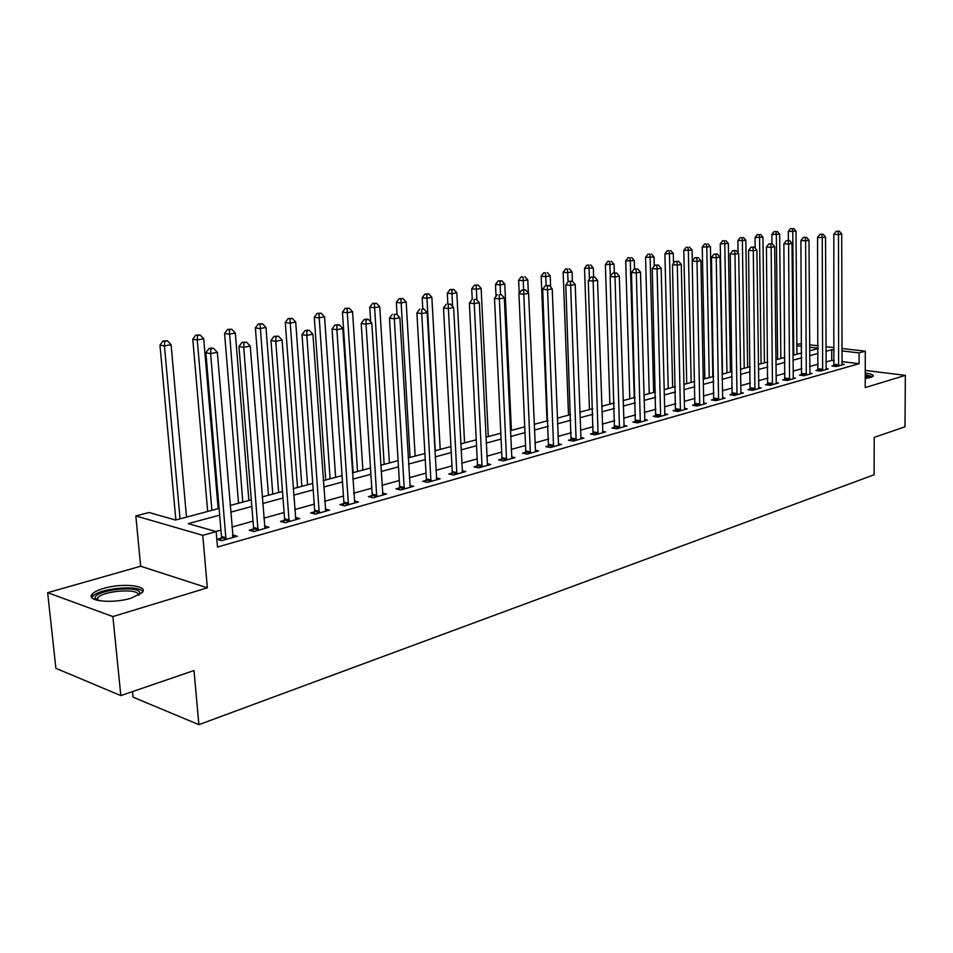 <?xml version="1.0" encoding="UTF-8"?>
<svg xmlns="http://www.w3.org/2000/svg" width="953" height="953" viewBox="0 0 953 953"><rect width="100%" height="100%" fill="white"/><g stroke="black" fill="none" stroke-linecap="round" stroke-linejoin="round"><path stroke-width="1.43" d="M865.241 378.627L873.127 376.256C873.758 374.874 871.125 373.814 865.241 373.076M103.543 588.442C97.968 590.086 94.216 591.944 92.286 594.005C84.9 601.093 112.549 604.083 131.311 598.115L142.152 592.635C149.18 585.523 122.175 582.688 103.543 588.442M796.851 344.152L801.628 343.878M132.515 691.604L133.075 697.167L198.879 724.661L874.104 474.773L874.211 437.367L905.005 426.813L905.35 375.375L865.253 370.407M198.879 724.661L193.995 670.531L120.828 695.607L55.893 668.315L47.65 592.683L112.883 616.567L207.349 587.822L202.763 535.336L135.826 515.942L149.061 512.511L175.531 520.04L219.083 508.414M207.349 587.822L140.663 566.225L47.65 592.683M140.663 566.225L135.826 515.942M120.828 695.607L112.883 616.567M219.666 515.156L188.218 523.65L216.164 531.607L217.487 547.022L859.094 363.689L841.904 361.616M834.161 360.675L831.731 360.389L825.989 361.973M818.162 364.153L809.705 366.5M801.795 368.704L793.051 371.134M785.046 373.35L775.992 375.863M767.904 378.115L758.54 380.724M750.345 382.999L740.66 385.691M732.38 387.99L722.338 390.778M713.964 393.101L703.576 395.983M695.094 398.342L684.337 401.332M675.76 403.715L664.61 406.812M655.926 409.23L644.383 412.435M635.591 414.877L623.631 418.2M614.721 420.678L602.332 424.121M593.302 426.622L580.46 430.196M571.323 432.733L557.993 436.438M548.737 439.011L534.919 442.847M525.544 445.456L511.201 449.435M501.695 452.079L486.816 456.213M477.179 458.893L461.728 463.182M451.96 465.898L435.914 470.353M426.015 473.105L409.349 477.739M399.295 480.526L381.986 485.339M371.789 488.174L353.789 493.177M343.449 496.048L324.723 501.254M314.228 504.161L294.751 509.581M284.101 512.535L263.826 518.17M253.022 521.172L231.913 527.045M220.929 530.094L215.831 531.512M221.275 538.1L217.034 539.303L221.715 540.661L237.309 536.241L232.568 534.919L232.746 536.563M253.331 529.07L249.221 530.225L253.927 531.536L269.02 527.259L264.446 526.008M284.387 520.314L280.408 521.434L285.126 522.697L299.754 518.551L295.335 517.396M314.49 511.832L310.618 512.917L315.36 514.132L329.547 510.117L325.271 509.045M343.676 503.601L339.923 504.661L344.676 505.829L358.435 501.933L354.302 500.933M371.992 495.62L368.358 496.644L373.123 497.776L386.465 493.999L382.463 493.07M399.474 487.876L395.948 488.877L400.713 489.961L413.673 486.292L409.802 485.422M426.158 480.36L422.727 481.325L427.516 482.373L440.095 478.811L436.343 478.001M452.091 473.045L448.756 473.986L453.533 475.011L465.767 471.544L462.122 470.782M477.286 465.946L474.046 466.863L478.823 467.84L490.712 464.48L487.186 463.766M501.778 459.048L498.633 459.93L503.41 460.883L514.965 457.607L511.547 456.94M525.603 452.33L522.542 453.187L527.319 454.116L538.564 450.924L535.229 450.292M548.785 445.79L545.807 446.635L550.584 447.529L561.52 444.432L558.291 443.836M571.347 439.428L568.441 440.25L573.218 441.12L583.867 438.094L580.722 437.534M593.314 433.246L590.491 434.032L595.256 434.878L605.631 431.935L602.57 431.411M614.721 427.206L611.969 427.98L616.722 428.802L626.824 425.931L623.846 425.431M635.568 421.333L632.887 422.084L637.628 422.87L647.48 420.082L644.585 419.618M655.89 415.603L653.281 416.342L658.011 417.104L667.612 414.388L664.789 413.936L665.015 415.115M675.713 410.016L673.163 410.743L677.881 411.482L687.244 408.825L684.492 408.396L684.719 409.54M695.035 404.572L692.545 405.275L697.262 405.99L706.387 403.405L703.719 403L703.922 404.096M713.892 399.259L711.462 399.938L716.156 400.641L725.066 398.116L722.469 397.735M732.297 394.065L729.927 394.733L734.608 395.412L743.304 392.946L740.767 392.588M750.261 389.003L747.938 389.658L752.608 390.313L761.102 387.907L758.624 387.561M767.796 384.059L765.533 384.702L770.191 385.334L778.482 382.987L776.064 382.665M784.927 379.234L782.723 379.854L787.357 380.473L795.457 378.186L793.099 377.864M801.664 374.517L799.507 375.125L804.129 375.72L812.051 373.481L809.752 373.183M818.031 369.907L815.923 370.503L820.521 371.086L828.264 368.894L826.013 368.608M834.018 365.392L831.957 365.976L836.543 366.548L844.108 364.403L841.916 364.141M841.892 348.5L865.276 351.192L865.229 387.585L905.35 375.375M865.276 351.192L859.094 352.908L841.892 350.918M859.094 363.689L859.094 352.908M216.164 531.607L202.763 535.336M809.585 344.795L818.079 345.772M825.929 346.678L834.125 347.619M818.091 348.155L809.597 347.166M801.64 346.249L796.863 345.689M230.114 505.471L251.294 499.825M262.146 496.918L282.493 491.498M293.19 488.639L312.739 483.421M323.27 480.61L342.056 475.595M352.431 472.831L370.491 468.006M380.724 465.278L398.092 460.644M408.17 457.952L424.895 453.485M434.83 450.84L450.924 446.54M460.728 443.931L476.226 439.798M485.887 437.213L500.813 433.234M510.343 430.685L524.734 426.849M534.133 424.335L547.999 420.642M557.279 418.164L570.644 414.591M579.805 412.149L592.695 408.706M601.736 406.3L614.161 402.976M623.095 400.594L635.079 397.401M643.906 395.042L655.473 391.957M664.181 389.634L675.355 386.644M683.956 384.357L694.737 381.474M703.243 379.211L713.654 376.423M722.052 374.184L732.107 371.503M740.41 369.287L750.13 366.691M758.338 364.499L767.713 361.997M775.825 359.829L784.903 357.411M792.92 355.278L801.687 352.932M809.609 350.823L818.091 348.56M834.137 350.013L831.695 349.727L825.941 351.288M818.115 353.408L809.645 355.695M801.723 357.828L792.956 360.198M784.95 362.366L775.885 364.82M767.773 367.012L758.397 369.538M750.202 371.753L740.493 374.386M732.19 376.626L722.148 379.342M713.749 381.605L703.35 384.416M694.856 386.715L684.075 389.634M675.474 391.957L664.324 394.971M655.616 397.318L644.049 400.451M635.246 402.833L623.262 406.061M614.34 408.48L601.915 411.839M592.885 414.281L580.008 417.759M570.847 420.237L557.505 423.835M548.225 426.348L534.383 430.089M524.984 432.626L510.617 436.51M501.087 439.083L486.173 443.121M476.524 445.73L461.038 449.911M451.245 452.556L435.164 456.904M425.241 459.584L408.539 464.099M398.473 466.827L381.117 471.521M370.896 474.272L352.848 479.156M342.484 481.956L323.722 487.031M313.203 489.866L293.679 495.155M282.993 498.038L262.671 503.529M251.83 506.46L230.674 512.178M831.731 360.389L831.695 349.727M225.968 539.458L210.625 353.599L217.332 352.324L233.104 537.432M220.739 540.375L221.477 536.503L205.872 352.801L210.625 353.599L210.863 348.834L213.555 348.333L211.649 348.024L208.969 348.524L210.863 348.834M208.969 348.524L205.872 352.801M217.332 352.324L213.555 348.333M186.502 517.11L171.087 344.688L164.44 345.903L159.973 345.153L175.852 519.957M164.738 341.293L167.394 340.817L162.951 341.007L164.738 341.293L164.44 345.903L180.046 518.837M167.394 340.817L171.087 344.688M159.973 345.153L162.951 341.007M258.037 530.368L243.742 347.321L250.234 346.094L264.958 528.415M252.819 531.226L253.522 527.486L238.965 346.558L243.742 347.321L243.932 342.651L246.529 342.163L242.014 342.353L243.932 342.651M242.014 342.353L238.965 346.558M250.234 346.094L246.529 342.163M289.116 521.565L275.786 341.245L282.076 340.054L295.811 519.671M283.899 522.375L284.578 518.766L270.986 340.519L275.786 341.245L275.929 336.659L278.443 336.183L274.011 336.373L275.929 336.659M274.011 336.373L270.986 340.519M282.076 340.054L278.443 336.183M319.231 513.036L306.818 335.361L312.918 334.205L325.723 511.201M314.025 513.798L314.681 510.296L302.006 334.67L306.818 335.361L306.926 330.858L309.356 330.393L307.426 330.119L304.996 330.584L306.926 330.858M304.996 330.584L302.006 334.67M312.918 334.205L309.356 330.393M218.166 508.664L203.716 338.768L197.271 339.935L192.78 339.22L207.671 511.463M197.521 335.408L200.094 334.944L195.722 335.134L197.521 335.408L197.271 339.935L211.911 510.331M200.094 334.944L203.716 338.768M192.78 339.22L195.722 335.134M248.864 500.468L235.331 333.026L229.089 334.158L224.574 333.467L238.536 503.232M229.292 329.714L231.782 329.261L227.481 329.44L229.292 329.714L242.801 502.088M231.782 329.261L235.331 333.026M224.574 333.467L227.481 329.44M278.657 492.522L265.982 327.451L259.919 328.559L255.38 327.892L268.46 495.238M260.086 324.187L262.504 323.746L258.263 323.925L260.086 324.187L272.761 494.095M262.504 323.746L265.982 327.451M255.38 327.892L258.263 323.925M348.429 504.768L336.897 329.667L342.794 328.547L354.73 502.993M343.235 505.471L343.866 502.1L332.061 328.988L336.897 329.667L336.957 325.235L339.316 324.782L335.015 324.961L336.957 325.235M335.015 324.961L332.061 328.988M342.794 328.547L339.316 324.782M307.557 484.803L295.704 322.054L289.831 323.127L285.281 322.495L297.515 487.483M289.95 318.826L292.297 318.409L288.128 318.576L289.95 318.826L301.851 486.328M292.297 318.409L295.704 322.054M285.281 322.495L288.128 318.576M95.979 599.985L95.074 598.115C94.597 590.002 139.436 584.904 139.841 592.957L139.293 594.851M138.34 595.375L138.34 594.696C138.161 588.096 102.912 590.8 97.682 597.829L97.039 600.271M142.783 591.718C139.424 584.475 98.838 588.275 92.703 596.459L91.905 597.722M865.241 375.232L871.03 377.459M869.565 377.876L865.241 376.53M872.674 376.685L865.241 374.743M376.757 496.751L366.047 324.139L371.765 323.055L382.868 495.024M371.575 497.418L372.17 494.142L361.199 323.496L366.047 324.139L366.071 319.779L368.358 319.35L366.417 319.1L364.129 319.529L366.071 319.779M364.129 319.529L361.199 323.496M371.765 323.055L368.358 319.35M404.251 488.96L394.316 318.779L399.867 317.73L410.183 487.281M399.081 489.592L399.652 486.411L389.467 318.159L394.316 318.779L394.304 314.49L396.519 314.073L394.304 314.49M392.362 314.252L389.467 318.159M399.867 317.73L396.519 314.073M430.947 481.408L421.75 313.585L427.147 312.56L436.7 479.776M425.777 481.992L426.348 478.906L416.89 312.989L421.75 313.585L421.702 309.368L423.859 308.963L421.702 309.368M419.761 309.129L416.89 312.989M427.147 312.56L423.859 308.963M456.868 474.058L448.386 308.534L453.616 307.545L462.467 472.474M451.722 474.618L452.27 471.628L443.514 307.962L448.386 308.534L448.303 304.388L450.388 303.995L448.303 304.388M446.349 304.162L443.514 307.962M453.616 307.545L450.388 303.995M482.063 466.922L474.249 303.626L479.323 302.661L487.507 465.386M476.941 467.458L477.465 464.54L469.376 303.078L474.249 303.626L474.129 299.552L476.166 299.171L474.129 299.552M488.305 436.569L481.134 288.378L476.321 289.247L471.711 288.771L472.235 299.325L469.376 303.078M479.323 302.661L476.166 299.171M335.635 477.31L324.556 316.813L318.85 317.849L314.276 317.242L325.723 479.955M318.933 313.632L321.209 313.215L317.099 313.382L318.933 313.632L330.083 478.799M321.209 313.215L324.556 316.813M314.276 317.242L317.099 313.382M362.89 470.032L352.55 311.726L347.023 312.739L342.437 312.155L353.134 472.64M347.059 308.581L349.274 308.176L345.224 308.343L347.059 308.581L357.506 471.473M349.274 308.176L352.55 311.726M342.437 312.155L345.224 308.343M389.396 462.967L379.747 306.795L374.374 307.771L369.776 307.2L370.705 321.9M374.386 303.673L376.53 303.292L372.54 303.459L374.386 303.673L384.154 464.361M376.53 303.292L379.747 306.795M369.776 307.2L372.54 303.459M415.151 456.094L406.169 301.994L400.951 302.947L396.353 302.399L397.079 314.681M400.927 298.908L403.012 298.539L399.081 298.706L400.927 298.908L410.064 457.452M403.012 298.539L406.169 301.994M396.353 302.399L399.081 298.706M440.203 449.399L431.864 297.324L426.777 298.253L422.179 297.729L422.798 308.832M426.73 294.286L428.755 293.917L424.883 294.084L426.73 294.286L435.247 450.721M428.755 293.917L431.864 297.324M422.179 297.729L424.883 294.084M506.555 459.989L499.372 298.873L504.316 297.932L511.856 458.488M501.445 460.49L501.957 457.654L494.512 298.337L499.372 298.873L499.229 294.846L501.207 294.477L499.229 294.846M497.287 294.644L494.512 298.337M504.316 297.932L501.207 294.477M464.587 442.895L456.832 292.797L451.901 293.691L447.291 293.19L447.85 303.876M451.817 289.783L453.795 289.426L449.971 289.581L451.817 289.783L452.556 306.378M453.795 289.426L456.832 292.797M447.291 293.19L449.971 289.581M530.38 453.247L523.793 294.239L528.593 293.321L535.526 451.793M525.282 453.723L525.782 450.96L518.932 293.727L523.793 294.239L523.626 290.284L525.544 289.926L521.684 290.081L523.626 290.284M521.684 290.081L518.932 293.727M528.593 293.321L525.544 289.926M476.214 285.4L478.144 285.054L474.368 285.209L476.214 285.4L476.845 299.921M478.144 285.054L481.134 288.378M471.711 288.771L474.368 285.209M553.562 446.683L547.546 289.736L552.216 288.854L558.565 445.265M548.475 447.136L542.686 289.247L547.546 289.736L547.344 285.84L549.214 285.495L545.402 285.65L547.344 285.84M545.402 285.65L542.686 289.247M552.216 288.854L549.214 285.495M511.404 430.399L504.78 284.089L500.099 284.935L495.489 284.471L496.036 296.3M499.968 281.147L501.838 280.801L498.121 280.956L499.968 281.147L500.528 294.406M501.838 280.801L504.78 284.089M495.489 284.471L498.121 280.956M576.112 440.298L570.644 285.364L575.183 284.494L580.996 438.916M571.061 440.727L565.784 284.887L570.644 285.364L570.418 281.516L572.241 281.183L568.476 281.338L570.418 281.516M568.476 281.338L565.784 284.887M575.183 284.494L572.241 281.183M528.355 293.047L527.795 279.908L523.233 280.73L518.635 280.277L519.206 293.369M523.078 276.989L521.231 276.823L523.078 276.989L523.626 289.724M524.9 276.668L527.795 279.908M518.635 280.277L521.231 276.823M598.079 434.08L593.123 281.099L597.543 280.253L602.832 432.733M593.04 434.485L588.275 280.647L593.123 281.099L592.873 277.311L594.648 276.989L590.943 277.132L592.873 277.311M590.943 277.132L588.275 280.647M597.543 280.253L594.648 276.989M550.655 287.103L550.203 275.834L545.771 276.644L541.173 276.203L547.034 420.892M545.592 272.951L543.746 272.784L545.592 272.951L546.129 285.507M547.367 272.641L550.203 275.834M541.173 276.203L543.746 272.784M619.474 428.016L615.007 276.954L619.307 276.132L624.096 426.706M614.447 428.409L610.17 276.513L615.007 276.954L614.745 273.225L616.46 272.903L612.803 273.046L614.745 273.225M612.803 273.046L610.17 276.513M619.307 276.132L616.46 272.903M572.396 281.349L572.05 271.867L567.726 272.653L563.128 272.236L568.512 415.163M567.523 269.02L565.677 268.853L567.523 269.02L568.059 281.885M569.251 268.71L572.05 271.867M563.128 272.236L565.677 268.853M640.309 422.119L636.306 272.915L640.499 272.117L644.824 420.833M635.306 422.489L631.482 272.487L636.306 272.915L636.032 269.234L637.712 268.925L634.09 269.068L636.032 269.234M634.09 269.068L631.482 272.487M640.499 272.117L637.712 268.925M660.632 416.366L657.07 268.972L661.156 268.198L664.789 413.971M655.64 416.723L652.257 268.567L657.07 268.972L656.76 265.351L658.404 265.053L654.842 265.196L656.76 265.351M654.842 265.196L652.257 268.567M661.156 268.198L658.404 265.053M680.43 410.755L677.297 265.137L681.276 264.386L684.492 408.408M675.463 411.1L672.496 264.743L677.297 265.137L676.975 261.575L678.572 261.277L675.058 261.42L676.975 261.575M675.058 261.42L672.496 264.743M681.276 264.386L678.572 261.277M699.74 405.287L697.012 261.408L700.896 260.669L703.719 402.976M694.808 405.621L692.223 261.027L697.012 261.408L696.679 257.882L698.227 257.596L694.761 257.739L696.679 257.882M694.761 257.739L692.223 261.027M700.896 260.669L698.227 257.596M718.586 399.95L716.239 257.763L720.027 257.048L722.66 398.795M713.666 400.272L711.462 257.393L716.239 257.763L715.882 254.284L717.406 253.998L713.976 254.141L715.882 254.284M713.976 254.141L711.462 257.393M720.027 257.048L717.406 253.998M736.979 394.745L734.989 254.201L738.694 253.51L740.957 393.613M732.071 395.054L730.236 253.855L734.989 254.201L734.62 250.782L736.109 250.496L732.726 250.639L734.62 250.782M732.726 250.639L730.236 253.855M738.694 253.51L736.109 250.496M754.919 389.658L753.299 250.734L756.896 250.055L758.814 388.562M750.047 389.956L748.546 250.401L753.299 250.734L752.906 247.351L754.359 247.089L751.012 247.22L752.906 247.351M751.012 247.22L748.546 250.401M756.896 250.055L754.359 247.089M772.454 384.702L771.156 247.351L774.67 246.684L776.242 383.618M767.594 384.976L766.426 247.018L771.156 247.351L770.751 244.016L772.168 243.754L768.868 243.885L770.751 244.016M768.868 243.885L766.426 247.018M774.67 246.684L772.168 243.754M789.56 379.854L788.584 244.051L792.026 243.396L793.277 378.806M784.736 380.128L783.878 243.73L788.584 244.051L788.179 240.752L789.56 240.49L786.296 240.621L788.179 240.752M786.296 240.621L783.878 243.73M792.026 243.396L789.56 240.49M806.286 375.113L805.619 240.823L808.978 240.18L809.907 374.088M801.485 375.375L800.913 240.513L805.619 240.823L805.19 237.559L806.536 237.309L803.319 237.44L805.19 237.559M803.319 237.44L800.913 240.513M808.978 240.18L806.536 237.309M822.63 370.491L822.248 237.666L825.524 237.047L826.168 369.478M817.841 370.741L817.567 237.368L822.248 237.666L821.82 234.45L823.13 234.212L819.949 234.343L821.82 234.45M819.949 234.343L817.567 237.368M825.524 237.047L823.13 234.212M838.604 365.964L838.497 234.581L841.713 233.973L842.071 364.987M833.839 366.214L833.839 234.295L838.497 234.581L838.056 231.412L839.343 231.174L836.198 231.305L838.056 231.412M836.198 231.305L833.839 234.295M841.713 233.973L839.343 231.174M593.624 276.894L593.326 268.007L584.523 268.365L589.442 409.576M588.883 265.184L587.048 265.029L588.883 265.184L589.466 279.074M590.574 264.886L593.326 268.007M584.523 268.365L587.048 265.029M614.34 272.761L614.066 264.231L605.381 264.589L609.872 404.132M609.717 261.444L607.883 261.301L609.717 261.444L610.325 276.31M611.361 261.158L614.066 264.231M605.381 264.589L607.883 261.301M634.531 268.984L634.293 260.562L625.716 260.908L629.79 398.807M630.028 257.81L628.194 257.655L630.028 257.81L630.29 261.289L634.233 397.627M631.636 257.513L634.293 260.562M625.716 260.908L628.194 257.655M654.258 265.947L654.032 256.976L645.55 257.322L649.231 393.625M649.839 254.248L648.016 254.106L649.839 254.248L650.125 257.691L653.675 392.433M651.411 253.974L654.032 256.976M645.55 257.322L648.016 254.106M673.521 263.421L673.283 253.474L664.908 253.82L668.208 388.562M669.173 250.782L667.35 250.639L669.173 250.782L669.471 254.177L672.651 387.371M670.698 250.508L673.283 253.474M664.908 253.82L667.35 250.639M692.307 260.919L692.081 250.067L683.801 250.401L686.732 383.606M688.042 247.399L686.22 247.268L688.042 247.399L688.352 250.746L691.175 382.427M689.531 247.125L692.081 250.067M683.801 250.401L686.22 247.268M712.832 376.649L710.426 246.732L702.254 247.065L704.839 378.782M706.459 244.087L704.648 243.968L706.459 244.087L706.792 247.399L709.258 377.602M707.912 243.825L710.426 246.732M702.254 247.065L704.648 243.968M730.427 371.956L728.342 243.48L720.265 243.813L722.517 374.064M724.447 240.859L722.636 240.74L724.447 240.859L724.792 244.123L726.936 372.885M725.864 240.609L728.342 243.48M720.265 243.813L722.636 240.74M747.617 367.37L745.842 240.299L737.872 240.632L738.051 252.759M742.018 237.714L740.219 237.595L742.018 237.714L742.375 240.93L744.21 368.275M743.411 237.464L745.842 240.299M737.872 240.632L740.219 237.595M764.425 362.879L762.948 237.19L755.062 237.511L755.193 248.066M759.196 234.629L757.397 234.509L759.196 234.629L759.553 237.809L761.09 363.772M760.542 234.39L762.948 237.19M755.062 237.511L757.397 234.509M780.852 358.495L779.661 234.164L771.87 234.474L771.966 243.73M775.968 231.615L774.181 231.508L775.968 231.615L776.35 234.76L777.6 359.364M777.303 231.376L779.661 234.164M771.87 234.474L774.181 231.508M796.922 354.206L796.005 231.186L788.298 231.508L788.381 240.418M792.372 228.672L790.585 228.565L792.372 228.672L792.765 231.782L793.742 355.052M793.67 228.446L796.005 231.186M788.298 231.508L790.585 228.565M226.064 539.029L221.382 537.683M226.159 537.837L221.477 536.503M258.144 529.951L253.438 528.653M258.239 528.784L253.522 527.486M289.212 521.16L284.482 519.909M289.307 520.004L284.578 518.766M319.326 512.643L314.585 511.427M319.422 511.499L314.681 510.296M348.524 504.375L343.771 503.208M348.619 503.255L343.866 502.1M376.852 496.358L372.087 495.238M376.947 495.262L372.17 494.142M404.334 488.579L399.569 487.495M404.429 487.495L399.652 486.411M431.03 481.027L426.253 479.978M431.125 479.955L426.348 478.906M456.952 473.689L452.175 472.676M457.047 472.64L452.27 471.628M482.147 466.565L477.37 465.576M482.242 465.517L477.465 464.54M506.639 459.632L501.862 458.679M506.734 458.607L501.957 457.654M530.464 452.889L525.687 451.972M530.559 451.877L525.782 450.96M553.645 446.326L548.868 445.444M553.729 445.337L548.964 444.443M576.196 439.952L571.431 439.083M576.291 438.964L571.526 438.106M598.162 433.734L593.397 432.9M598.258 432.757L593.493 431.923M619.545 427.683L614.792 426.873M619.641 426.718L614.888 425.908M640.392 421.786L635.639 421M640.487 420.833L635.734 420.059M660.703 416.032L655.962 415.27M660.798 415.091L656.057 414.341M680.502 410.433L675.784 409.695M680.597 409.504L675.88 408.766M699.812 404.965L695.106 404.251M699.907 404.048L695.202 403.333M718.657 399.629L713.964 398.938M718.753 398.723L714.059 398.044M737.038 394.435L732.357 393.756M737.134 393.541L732.452 392.862M754.99 389.348L750.321 388.693M755.086 388.467L750.416 387.823M772.514 384.393L767.868 383.761M772.609 383.523L767.951 382.892M789.632 379.544L784.998 378.937M789.727 378.686L785.081 378.067M806.357 374.815L801.735 374.219M806.441 373.957L801.83 373.362M822.701 370.193L818.091 369.609M822.784 369.347L818.186 368.763M838.664 365.666L834.078 365.106M838.759 364.832L834.173 364.272M92.286 594.005L92.56 596.638M97.945 600.485L97.682 597.829M96.896 599.473L95.074 598.115"/></g></svg>

